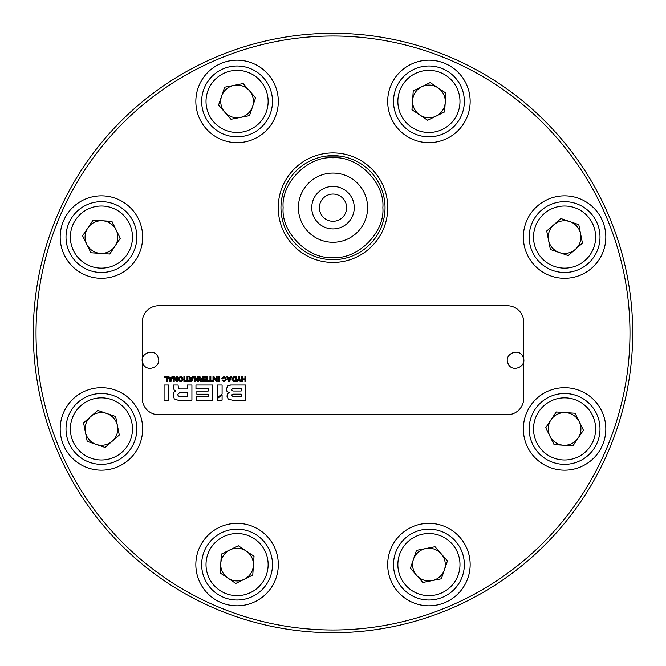 <?xml version="1.0" encoding="UTF-8"?>
<svg xmlns="http://www.w3.org/2000/svg" width="666" height="666" viewBox="0 0 666 666"><rect width="100%" height="100%" fill="white"/><g stroke="black" fill="none" stroke-linecap="round" stroke-linejoin="round"><path stroke-width="1" d="M283.142 207.667C280.994 232.442 308.225 259.682 333 257.534C357.775 259.682 385.006 232.451 382.858 207.667C385.006 182.9 357.775 155.661 333 157.809C308.225 155.661 280.994 182.892 283.142 207.667M243.673 619.08L235.373 616.35M422.327 619.08L430.627 616.35M632.7 333A299.7 299.7 0 0 1 333 632.7A299.7 299.7 0 0 1 33.3 333A299.7 299.7 0 0 1 333 33.3A299.7 299.7 0 0 1 632.7 333M629.978 333A296.978 296.978 0 0 1 333 629.978A296.978 296.978 0 0 1 36.022 333A296.978 296.978 0 0 1 333 36.022A296.978 296.978 0 0 1 629.978 333M326.19 33.375L339.81 33.375L326.19 33.375M339.81 156.077L326.19 156.077L339.81 156.077M280.96 207.667A52.04 52.04 0 0 1 333 155.636A52.04 52.04 0 0 1 385.04 207.667A52.04 52.04 0 0 1 333 259.707A52.04 52.04 0 0 1 280.96 207.667M387.762 207.667A54.762 54.762 0 0 0 333 152.905A54.762 54.762 0 0 0 278.238 207.667A54.762 54.762 0 0 0 333 262.437A54.762 54.762 0 0 0 387.762 207.667M278.313 564.577A41.234 41.234 0 0 0 237.079 523.343A41.234 41.234 0 0 0 195.837 564.577A41.234 41.234 0 0 0 237.079 605.81A41.234 41.234 0 0 0 278.313 564.577M470.163 564.577A41.234 41.234 0 0 0 428.921 523.343A41.234 41.234 0 0 0 387.687 564.577A41.234 41.234 0 0 0 428.921 605.81A41.234 41.234 0 0 0 470.163 564.577M605.81 428.921A41.234 41.234 0 0 0 564.577 387.687A41.234 41.234 0 0 0 523.343 428.921A41.234 41.234 0 0 0 564.577 470.163A41.234 41.234 0 0 0 605.81 428.921M605.81 237.079A41.234 41.234 0 0 0 564.577 195.837A41.234 41.234 0 0 0 523.343 237.079A41.234 41.234 0 0 0 564.577 278.313A41.234 41.234 0 0 0 605.81 237.079M470.163 101.423A41.234 41.234 0 0 0 428.921 60.19A41.234 41.234 0 0 0 387.687 101.423A41.234 41.234 0 0 0 428.921 142.657A41.234 41.234 0 0 0 470.163 101.423M278.313 101.423A41.234 41.234 0 0 0 237.079 60.19A41.234 41.234 0 0 0 195.837 101.423A41.234 41.234 0 0 0 237.079 142.657A41.234 41.234 0 0 0 278.313 101.423M142.657 237.079A41.234 41.234 0 0 0 101.423 195.837A41.234 41.234 0 0 0 60.19 237.079A41.234 41.234 0 0 0 101.423 278.313A41.234 41.234 0 0 0 142.657 237.079M142.657 428.921A41.234 41.234 0 0 0 101.423 387.687A41.234 41.234 0 0 0 60.19 428.921A41.234 41.234 0 0 0 101.423 470.163A41.234 41.234 0 0 0 142.657 428.921M237.079 529.162A35.423 35.423 0 0 1 272.494 564.577A35.423 35.423 0 0 1 237.079 599.999A35.423 35.423 0 0 1 201.656 564.577A35.423 35.423 0 0 1 237.079 529.162M428.921 529.162A35.423 35.423 0 0 1 464.344 564.577A35.423 35.423 0 0 1 428.921 599.999A35.423 35.423 0 0 1 393.506 564.577A35.423 35.423 0 0 1 428.921 529.162M599.999 428.921A35.423 35.423 0 0 1 564.577 464.344A35.423 35.423 0 0 1 529.162 428.921A35.423 35.423 0 0 1 564.577 393.506A35.423 35.423 0 0 1 599.999 428.921M599.999 237.079A35.423 35.423 0 0 1 564.577 272.494A35.423 35.423 0 0 1 529.162 237.079A35.423 35.423 0 0 1 564.577 201.656A35.423 35.423 0 0 1 599.999 237.079M428.921 66.001A35.423 35.423 0 0 1 464.344 101.423A35.423 35.423 0 0 1 428.921 136.838A35.423 35.423 0 0 1 393.506 101.423A35.423 35.423 0 0 1 428.921 66.001M237.079 66.001A35.423 35.423 0 0 1 272.494 101.423A35.423 35.423 0 0 1 237.079 136.838A35.423 35.423 0 0 1 201.656 101.423A35.423 35.423 0 0 1 237.079 66.001M136.838 237.079A35.423 35.423 0 0 1 101.423 272.494A35.423 35.423 0 0 1 66.001 237.079A35.423 35.423 0 0 1 101.423 201.656A35.423 35.423 0 0 1 136.838 237.079M136.838 428.921A35.423 35.423 0 0 1 101.423 464.344A35.423 35.423 0 0 1 66.001 428.921A35.423 35.423 0 0 1 101.423 393.506A35.423 35.423 0 0 1 136.838 428.921M298.401 207.667A34.599 34.599 0 0 1 333 173.068A34.599 34.599 0 0 1 367.599 207.667A34.599 34.599 0 0 1 333 242.274A34.599 34.599 0 0 1 298.401 207.667M354.254 207.667A21.254 21.254 0 0 0 333 186.422A21.254 21.254 0 0 0 311.746 207.667A21.254 21.254 0 0 0 333 228.921A21.254 21.254 0 0 0 354.254 207.667M237.079 533.516A31.061 31.061 0 0 1 268.14 564.577A31.061 31.061 0 0 1 237.079 595.637A31.061 31.061 0 0 1 206.019 564.577A31.061 31.061 0 0 1 237.079 533.516M428.921 533.516A31.061 31.061 0 0 1 459.981 564.577A31.061 31.061 0 0 1 428.921 595.637A31.061 31.061 0 0 1 397.86 564.577A31.061 31.061 0 0 1 428.921 533.516M564.577 397.86A31.061 31.061 0 0 1 595.637 428.921A31.061 31.061 0 0 1 564.577 459.981A31.061 31.061 0 0 1 533.516 428.921A31.061 31.061 0 0 1 564.577 397.86M595.637 237.079A31.061 31.061 0 0 1 564.577 268.14A31.061 31.061 0 0 1 533.516 237.079A31.061 31.061 0 0 1 564.577 206.019A31.061 31.061 0 0 1 595.637 237.079M428.921 70.363A31.061 31.061 0 0 1 459.981 101.423A31.061 31.061 0 0 1 428.921 132.484A31.061 31.061 0 0 1 397.86 101.423A31.061 31.061 0 0 1 428.921 70.363M237.079 70.363A31.061 31.061 0 0 1 268.14 101.423A31.061 31.061 0 0 1 237.079 132.484A31.061 31.061 0 0 1 206.019 101.423A31.061 31.061 0 0 1 237.079 70.363M101.423 206.019A31.061 31.061 0 0 1 132.484 237.079A31.061 31.061 0 0 1 101.423 268.14A31.061 31.061 0 0 1 70.363 237.079A31.061 31.061 0 0 1 101.423 206.019M132.484 428.921A31.061 31.061 0 0 1 101.423 459.981A31.061 31.061 0 0 1 70.363 428.921A31.061 31.061 0 0 1 101.423 397.86A31.061 31.061 0 0 1 132.484 428.921M346.62 207.667A13.62 13.62 0 0 0 333 194.047A13.62 13.62 0 0 0 319.38 207.667A13.62 13.62 0 0 0 333 221.295A13.62 13.62 0 0 0 346.62 207.667M237.079 580.927A16.35 16.35 0 0 1 229.862 549.908A16.35 16.35 0 0 1 253.388 565.667A16.35 16.35 0 0 1 237.079 580.927M412.579 564.577A16.35 16.35 0 0 1 441.225 553.812A16.35 16.35 0 0 1 432.092 580.619A16.35 16.35 0 0 1 412.579 564.577M564.577 445.271A16.35 16.35 0 0 1 550.998 419.821A16.35 16.35 0 0 1 579.245 421.711A16.35 16.35 0 0 1 564.577 445.271M548.235 237.079A16.35 16.35 0 0 1 580.619 233.908A16.35 16.35 0 0 1 559.307 252.547A16.35 16.35 0 0 1 548.235 237.079M412.579 101.423A16.35 16.35 0 0 1 438.02 87.837A16.35 16.35 0 0 1 436.138 116.092A16.35 16.35 0 0 1 412.579 101.423M220.729 101.423A16.35 16.35 0 0 1 249.384 90.659A16.35 16.35 0 0 1 240.251 117.457A16.35 16.35 0 0 1 220.729 101.423M101.423 253.421A16.35 16.35 0 0 1 87.837 227.98A16.35 16.35 0 0 1 116.092 229.862A16.35 16.35 0 0 1 101.423 253.421M85.073 428.921A16.35 16.35 0 0 1 117.457 425.749A16.35 16.35 0 0 1 96.145 444.397A16.35 16.35 0 0 1 85.073 428.921M115.626 416.491L97.76 410.406L83.558 422.835L87.213 441.35L105.086 447.444L119.289 435.015L115.626 416.491M120.255 238.336L111.93 221.395L93.09 220.138L82.584 235.822L90.917 252.764L109.748 254.021L120.255 238.336M249.509 115.626L255.594 97.76L243.165 83.558L224.65 87.213L218.556 105.086L230.985 119.289L249.509 115.626M427.664 120.255L444.605 111.93L445.862 93.09L430.178 82.584L413.236 90.917L411.979 109.748L427.664 120.255M550.374 249.509L568.24 255.594L582.442 243.165L578.787 224.65L560.914 218.556L546.711 230.985L550.374 249.509M545.745 427.664L554.07 444.605L572.91 445.862L583.416 430.178L575.083 413.236L556.252 411.979L545.745 427.664M416.491 550.374L410.406 568.24L422.835 582.442L441.35 578.787L447.444 560.914L435.015 546.711L416.491 550.374M238.336 545.745L221.395 554.07L220.138 572.91L235.822 583.416L252.764 575.083L254.021 556.252L238.336 545.745M158.009 357.126C154.437 347.186 138.42 353.804 142.899 363.37C146.47 373.301 162.496 366.683 158.009 357.126M507.367 305.752A16.35 16.35 0 0 1 523.717 322.103L523.717 398.393A16.35 16.35 0 0 1 507.367 414.735L158.633 414.735A16.35 16.35 0 0 1 142.283 398.393L142.283 322.103A16.35 16.35 0 0 1 158.633 305.752L507.367 305.752M166.658 381.668L167.549 381.668L167.549 376.59L164.077 376.59L164.077 377.364L166.658 377.364L166.658 381.668M176.523 381.668L177.464 381.668L177.464 376.59L176.615 376.59L176.615 380.328L174.284 376.59L173.343 376.59L173.343 381.668L174.192 381.668L174.192 377.93L176.523 381.668M183.924 381.668L184.815 381.668L184.815 376.59L183.924 376.59L183.924 381.668M190.817 381.668L191.758 381.668L193.714 376.59L192.79 376.59L192.316 377.938L190.293 377.938L189.81 376.59L188.861 376.59L190.817 381.668M202.372 378.688L201.065 378.688L199.917 376.59L198.968 376.59L200 379.004L199.159 380.294L200.841 381.668L203.263 381.668L203.263 376.59L202.372 376.59L202.372 378.688M208.333 381.668L212.446 381.668L212.446 380.902L210.839 380.902L210.839 376.59L209.948 376.59L209.948 380.902L208.333 380.902L208.333 381.668M218.19 381.668L219.072 381.668L219.072 376.59L218.19 376.59L218.19 381.668M228.629 381.668L229.57 381.668L231.527 376.59L230.602 376.59L230.128 377.938L228.105 377.938L227.622 376.59L226.673 376.59L228.629 381.668M241.259 381.668L239.352 378.588L239.352 376.59L238.461 376.59L238.461 378.588L236.563 381.668L237.562 381.668L238.886 379.395L240.226 381.668L241.259 381.668M245.837 385.015L231.044 385.015L227.739 385.772L226.415 389.036L227.056 391.616L229.204 392.657L227.589 393.614L226.964 396.187L228.321 399.284L232.467 400.166L245.837 400.166L245.837 385.015M222.094 394.022L222.094 385.015L217.449 385.015L217.449 397.569L222.094 394.022M187.271 388.952L179.97 388.952L178.471 388.486L178.063 385.015L173.418 385.015L174.176 390.101L175.949 390.934L173.859 392.274L173.36 395.662L174.276 398.926L177.897 400.166L191.916 400.166L191.916 385.015L187.271 385.015L187.271 388.952M164.077 400.166L168.723 400.166L168.723 385.015L164.077 385.015L164.077 400.166M212.82 400.166L212.82 385.015L195.971 385.015L195.971 388.653L208.175 388.653L208.175 391.084L196.878 391.084L196.878 394.222L208.175 394.222L208.175 396.653L196.245 396.653L196.245 400.166L212.82 400.166M217.449 398.518L217.449 400.166L222.094 400.166L222.094 394.971L217.449 398.518M244.946 381.668L245.837 381.668L245.837 376.59L244.946 376.59L244.946 378.879L242.632 378.879L242.632 376.59L241.741 376.59L241.741 381.668L242.632 381.668L242.632 379.653L244.946 379.653L244.946 381.668M236.072 376.59L233.966 376.59L231.726 379.129L233.966 381.668L236.072 381.668L236.072 376.59M222.76 380.053L221.87 380.053L224.026 381.793L226.457 379.129L224.026 376.473L221.861 378.529L222.735 378.529L224.026 377.197L225.566 379.129L224.026 381.069L222.76 380.053L224.026 381.069L225.566 379.129M216.192 381.668L217.133 381.668L217.133 376.59L216.284 376.59L216.284 380.328L213.953 376.59L213.012 376.59L213.012 381.668L213.861 381.668L213.861 377.93L216.192 381.668M204.087 381.668L207.742 381.668L207.742 376.59L204.037 376.59L204.037 377.364L206.851 377.364L206.851 378.846L204.296 378.846L204.296 379.57L206.851 379.57L206.851 380.902L204.087 380.902L204.087 381.668M197.352 381.668L198.293 381.668L198.293 376.59L197.444 376.59L197.444 380.328L195.113 376.59L194.172 376.59L194.172 381.668L195.021 381.668L195.021 377.93L197.352 381.668M185.406 381.668L189.51 381.668L189.51 380.902L187.904 380.902L187.904 376.59L187.021 376.59L187.021 380.902L185.406 380.902L185.406 381.668M181.51 376.606L183.108 379.129C181.485 382.559 179.862 382.559 178.238 379.129C179.862 382.559 181.485 382.559 183.108 379.129C181.485 375.707 179.862 375.707 178.238 379.129L180.669 376.473M169.988 381.668L170.937 381.668L172.885 376.59L171.97 376.59L171.487 377.938L169.464 377.938L168.989 376.59L168.032 376.59L169.988 381.668M199.917 376.59L201.065 378.688M199.159 380.294L200 379.021M231.044 385.015L230.195 385.048M228.321 399.284L226.964 396.187M227.589 393.614L229.204 392.715M227.056 391.616L226.415 389.036M179.97 388.952L178.471 388.486L178.063 386.838M174.276 398.926L173.36 395.662M173.859 392.274L175.949 390.975M174.176 390.101L173.418 387.587M233.966 381.668L231.726 379.129M226.457 379.129L224.026 381.793L221.87 380.053M221.861 378.529L224.026 376.473M232.859 391.017L231.185 389.768L232.859 388.653L241.192 388.653L241.192 391.017L232.859 391.017L231.185 389.768L232.859 388.653M232.967 396.52L231.61 395.329L232.967 394.164L241.192 394.164L241.192 396.52L232.967 396.52L231.61 395.329L231.76 394.68M177.897 395.171L177.88 394.305L179.595 392.715L187.271 392.715L187.271 396.395L180.011 396.395L178.396 396.103L177.88 394.805M234.307 380.944L232.609 379.129L234.307 377.322L235.181 377.322L235.181 380.944L233.591 380.852M182.218 379.129C181.185 381.593 180.161 381.593 179.129 379.129C180.161 376.673 181.185 376.673 182.218 379.129C181.185 381.593 180.161 381.593 179.129 379.129M190.526 378.613L192.074 378.613L191.309 380.794L190.526 378.613M202.372 380.944L200.932 380.944L200.05 380.169L200.916 379.362L202.372 379.362L202.372 380.944M228.338 378.613L229.887 378.613L229.121 380.794L228.338 378.613M177.88 394.305L179.595 392.715M232.609 379.129L234.307 377.322M169.697 378.613L171.245 378.613L170.479 380.794L169.697 378.613M523.101 357.126C519.53 347.186 503.504 353.804 507.992 363.37C511.563 373.301 527.58 366.683 523.101 357.126"/></g></svg>
